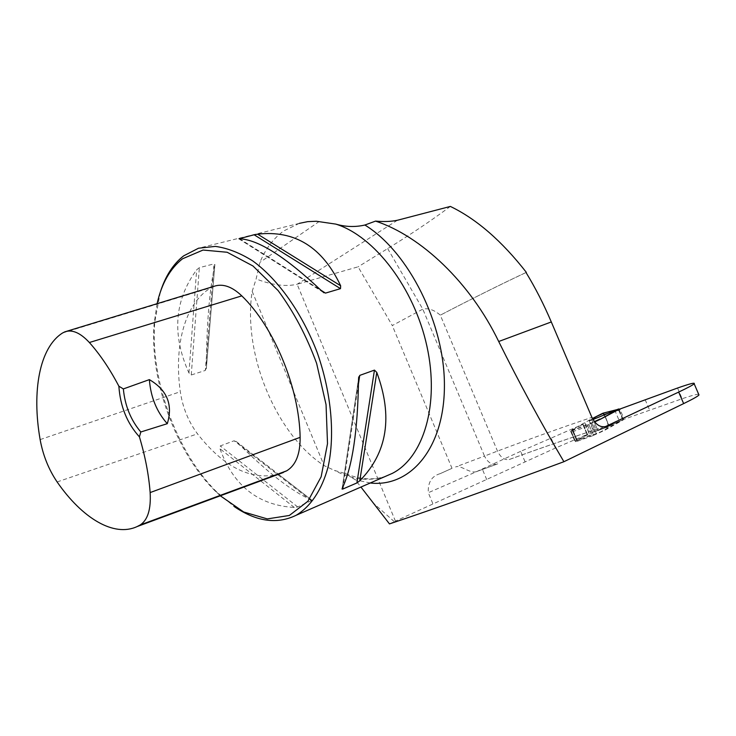 <?xml version="1.0" encoding="UTF-8"?>
<svg xmlns="http://www.w3.org/2000/svg" width="736" height="736" viewBox="0 0 736 736"><rect width="100%" height="100%" fill="white"/><g stroke="black" fill="none" stroke-linecap="round" stroke-linejoin="round"><path stroke-width="0.55" stroke-dasharray="3.68 2.76" d="M698.666 394.238C696.734 394.174 691.233 395.664 682.143 398.728L623.18 419.566L600.742 431.802L575.074 441.756L576.996 440.708L572.222 429.99L576.601 440.404M389.473 523.903L395.434 521.106L297.123 284.243L358.092 266.828L392.288 325.551L422.786 309.129C428.334 307.887 434.176 309.902 440.321 315.174L497.481 451.085C500.673 457.544 504.592 460.35 509.248 459.522M572.222 429.99L572.709 429.695L577.088 440.018L587.374 434.332L555.34 448.095L395.434 521.106M577.088 440.018L576.61 440.33M575.543 441.526L571.108 431.075L570.639 431.296L594.642 421.949M571.108 431.075L572.203 430.054M572.709 429.695L583.078 424.221L587.374 434.332M525.007 461.647L520.656 451.343L583.078 424.221M520.656 451.343L476.689 471.555L496.975 464.14C491.841 465.143 487.692 462.456 484.509 456.072L455.584 466.974C460.598 464.48 469.991 474.076 476.689 471.555M645.122 399.611L649.557 409.961M618.856 409.428L623.18 419.566M452.024 468.317L440.202 473.644L452.024 468.317L392.288 325.551M526.323 272.338C500.471 284.492 471.804 298.77 440.321 315.174L440.303 315.174C471.785 298.788 500.36 284.565 526.038 272.522M440.202 473.644C431.728 476.054 427.754 482.411 428.288 492.724L477.508 471.242L497.748 463.846M432.805 503.553L428.288 492.724M450.358 206.43C431.443 220.478 410.541 234.536 387.67 248.593L358.092 266.828M160.356 292.008L154.808 321.678C149.868 379.288 176.962 453.431 217.194 492.412L234.002 506.414M299.294 223.376L283.728 230.929C273.488 238.317 265.549 248.805 259.909 262.375L256.128 278.944L252.181 291.392C242.448 352.967 275.788 434.369 324.144 465.63L334.457 470.414L345.782 473.699L355.203 479.771L360.934 487.048M205.307 370.447L206.43 367.365C206.568 324.622 209.355 290.536 214.802 265.116L214.001 263.884L199.355 267.665L196.65 269.827C174.312 300.362 171.755 334.742 188.959 372.968L191.25 374.983L205.307 370.447L214.001 263.884M311.549 500.038C291.907 491.446 267.094 472.19 237.112 442.281L234.112 440.772L220.257 445.933L219.926 448.702C233.432 485.769 258.226 505.356 294.299 507.454L297.73 506.966L312.064 500.351L237.112 442.281M394.275 521.649L373.216 502.964M397.403 220.257L297.123 284.243C285.715 286.893 272.053 285.126 256.128 278.944M214.001 286.322L211.352 287.574C185.012 302.588 173.733 345.304 180.302 391.708C182.703 407.606 188.434 421.654 197.496 433.844C223.486 466.863 250.268 480.424 277.84 474.536M157.081 303.683L154.164 323.417C149.325 380.034 175.996 453.026 215.528 491.335L220.303 495.806M570.639 431.296L575.074 441.756M587.484 425.058L591.992 435.657M604.026 414.221L602.968 413.227L604.026 414.221L608.571 424.893L604.026 414.221L620.181 409.906L623.631 417.993L623.245 419.943L604.394 430.477L592.995 435.602L591.542 434.599L587.935 426.116L588.276 424.267L594.394 421.636M591.965 432.382L598.892 429.787L589.214 433.688L575.616 441.692L571.081 432.345L571.044 430.919L572.415 429.971L572.102 429.622L592.397 418.48M598.662 429.879L621.322 420.486L621.699 418.692L608.571 424.893L608.332 426.586L592.121 432.317M576.757 440.671L572.074 429.649L576.757 440.671M587.475 434.654L582.903 423.881L587.475 434.654M618.93 409.4L623.346 419.741L621.377 420.458M620.181 409.906L619.611 409.142M618.249 410.614L616.878 409.648M598.892 429.787L593.29 432.391M588.285 420.624L592.848 419.327M597.945 430.606L592.728 418.342L597.945 430.606L593.115 419.253L597.945 430.606L608.102 426.668C608.074 423.402 606.804 419.474 604.302 414.874C606.804 419.474 608.074 423.402 608.102 426.668L597.945 430.606L621.294 420.495M602.968 413.227C605.838 417.726 611.791 428.61 605.02 427.772L597.568 429.732L592.728 418.342M608.571 424.893L608.332 426.586M604.845 426.733C576.251 435.813 544.622 446.66 509.956 459.246M387.67 248.593L422.786 309.129L484.509 456.072L497.481 451.085C532.413 437.994 563.877 426.751 591.882 417.349M385.37 476.404C369.113 481.721 352.139 479.725 334.457 470.414M370.245 483L355.203 479.771M252.181 291.392L324.144 465.63M486.754 479.66L482.292 469.044M555.34 448.095L551.034 437.92M57.123 481.951L197.496 433.844M62.606 332.966L211.352 287.574M40.13 439.604L180.302 391.708M239.053 238.74L322.028 291.263M239.577 238.74L320.979 290.251M294.299 507.454L219.926 448.702M297.73 506.966L220.257 445.933M311.632 500.977L234.112 440.772M206.43 367.365L214.802 265.116M191.25 374.983L199.355 267.665M188.959 372.968L196.65 269.827M358.506 383.649L343.123 486.487M358.542 379.04L342.222 488.354M582.802 424.405L587.098 434.534M572.249 429.962L576.638 440.303M572.212 429.999L576.601 440.34M572.571 430.284L576.996 440.708M591.827 423.136L596.326 433.716M588.874 424.405L593.382 434.994M319.323 221.426L259.909 262.375M677.543 388.028L682.143 398.728M574.632 440.708L591.542 434.599M587.935 426.116L571.081 432.345M614.109 410.403L615.287 411.387L618.948 419.989L618.553 421.774L608.35 426.576M623.631 417.993L621.699 418.692M593.078 435.565L576.132 441.664M592.977 419.538L587.411 421.664M571.403 430.523L588.276 424.267M591.45 418.922L596.638 431.13M594.421 431.968L589.343 420.026M588.929 420.256L593.989 432.133M584.89 422.823L589.453 433.568M589.214 433.688L584.642 422.942M587.567 434.599L582.986 423.816M587.245 434.875L582.654 424.065M577.236 440.367L572.562 429.355M576.785 440.652L572.102 429.622M576.748 440.754L572.056 429.714M577.144 441.057L572.424 429.934M571.044 430.919L575.616 441.692M622.987 420.008L618.378 409.198M623.199 419.952L618.737 409.492L623.199 419.971M596.482 434.074L591.68 422.786M593.529 435.353L588.726 424.056M299.368 223.358L198.536 248.216M345.782 473.699C359.996 479.532 373.235 480.415 385.517 476.339M215.528 491.335L217.194 492.412M154.164 323.417L154.808 321.678M64.832 331.844L66.608 331.301M323.26 292.312L238.62 238.722M235.952 441.296L278.484 474.297M278.521 474.324L312.064 500.351M214.875 264.426L206.328 368.653M342.093 488.64L358.57 378.258M583.068 424.249L587.365 434.36M572.562 430.321L576.987 440.754M509.211 459.54C544.603 446.678 576.684 435.703 605.461 426.595M592.995 435.602L576.049 441.701M582.921 423.908L587.503 434.7M572.415 429.971L577.134 441.094M618.553 421.774L621.322 420.486M622.877 420.008L618.268 409.216M623.245 419.943L618.774 409.474"/><path stroke-width="1.1" d="M678.693 392.076L683.643 403.604C692.696 399.188 697.811 396.318 698.979 394.974L694.168 383.787C692.944 384.992 687.783 387.762 678.693 392.076L605.461 426.595C600.07 427.542 595.534 424.47 591.882 417.349L551.301 321.954C543.766 304.272 535.348 287.794 526.038 272.522L526.323 272.338C501.805 240.957 476.477 218.988 450.358 206.43L397.403 220.257C391.212 221.582 383.925 221.867 375.544 221.104C420.937 236.008 470.258 282.468 498.704 341.504C519.073 382.582 540.813 422.648 563.914 461.711C490.866 488.741 432.713 509.468 389.473 523.903L360.934 487.048M683.643 403.604L563.914 461.711M698.979 394.974L698.666 394.238M694.168 383.787C695.336 382.315 689.798 383.732 677.543 388.028L618.856 409.428L600.171 419.373L618.718 408.968L592.977 419.538M594.642 421.949L600.171 419.373M234.002 506.414C256.238 521.612 276.948 524.566 296.13 515.283C310.638 506.58 321.834 490.066 328.063 467.066C335.138 435.04 331.412 392.969 317.317 352.894C302.266 313.214 278.3 279.487 252.733 260.912C239.918 252.899 227.47 248.06 215.372 246.394L198.536 248.216L183.669 255.843C173.144 264.086 165.37 276.138 160.356 292.008M375.544 221.104L364.89 225.023C355.267 227.249 345.57 226.936 335.8 224.103L316.342 221.26L307.611 221.656L299.294 223.376M254.122 234.784L257.637 234.158C294.777 229.954 322.442 247.158 340.648 285.761L340.492 288.65L325.496 293.103L322.028 291.263C285.688 256.864 258.023 239.366 239.053 238.74L254.122 234.784L340.492 288.65M374.449 370.107L376.786 372.434C393.07 416.484 387.403 452.603 359.794 480.774L356.886 482.954L342.746 489.063L342.038 489.044L342.222 488.354C352.378 467.038 357.816 430.597 358.542 379.04L359.738 375.397L374.449 370.107L356.886 482.954M123.344 388.93L118.873 386.207C120.253 406.392 127.098 423.274 139.417 436.862L140.815 431.986L167.293 423.688C173.107 404.717 167.127 390.034 149.371 379.629L123.344 388.93C124.982 405.803 130.806 420.155 140.815 431.986M139.417 436.862C145.185 456.127 148.764 474.702 150.144 492.568C151.092 509.22 147.77 520.021 140.18 524.97L137.2 526.534C113.841 537.51 82.128 518.116 57.123 481.951C48.686 469.494 43.019 455.382 40.13 439.604C31.648 391.239 39.486 347.429 62.606 332.966L64.832 331.844C72.192 329.259 80.38 332.819 89.369 342.516C100.032 354.467 109.866 369.03 118.873 386.207M277.84 474.536L286.709 470.81C295.771 465.336 300.251 454.176 300.141 437.34C299.212 387.624 274.142 327.124 241.794 295.872C231.96 286.516 222.695 283.332 214.001 286.322L66.608 331.301M220.303 495.806L243.69 511.989L267.297 518.908L289.34 515.467L307.915 501.244L321.154 476.753L327.511 443.615L326.048 404.616L316.627 363.4C306.618 336.104 293.774 311.834 278.116 290.573L252.982 265.99L227.176 252.264L203.044 250.047L182.491 258.805C170.09 268.622 161.616 283.581 157.081 303.683M167.293 423.688C156.676 411.755 150.705 397.072 149.371 379.629M594.394 421.636L600.024 419.023M619.611 409.142L618.718 408.968M592.397 418.48L602.821 413.236L604.302 414.874L602.977 413.227C601.717 414.773 595.314 416.079 593.115 419.253C595.314 416.079 601.717 414.773 602.968 413.227L592.728 418.342L602.968 413.227M592.848 419.327L594.081 419.115M498.704 341.504L551.301 321.954M606.731 426.135L604.845 426.733M335.8 224.103C374.412 236.072 414.304 288.052 426.935 346.306C439.751 404.57 423.504 457.534 392.343 473.368L385.37 476.404M364.89 225.023C408.848 252.062 444.894 324.116 444.415 386.234C444.25 448.518 410.182 487.591 370.245 483M150.144 492.568L300.141 437.34M89.369 342.516L241.794 295.872M140.18 524.97L286.709 470.81M320.979 290.251L325.496 293.103M257.637 234.158L340.648 285.761M376.786 372.434L359.794 480.774M359.738 375.397L358.506 383.649M343.123 486.487L342.746 489.063M616.694 409.722L602.674 413.301M616.851 409.658L618.746 408.958L618.93 409.4M385.517 476.339L296.13 515.283M137.2 526.534L283.351 472.494M323.987 292.772L323.26 292.312M358.57 378.258L358.772 376.878M616.878 409.648L602.848 413.227"/></g></svg>
